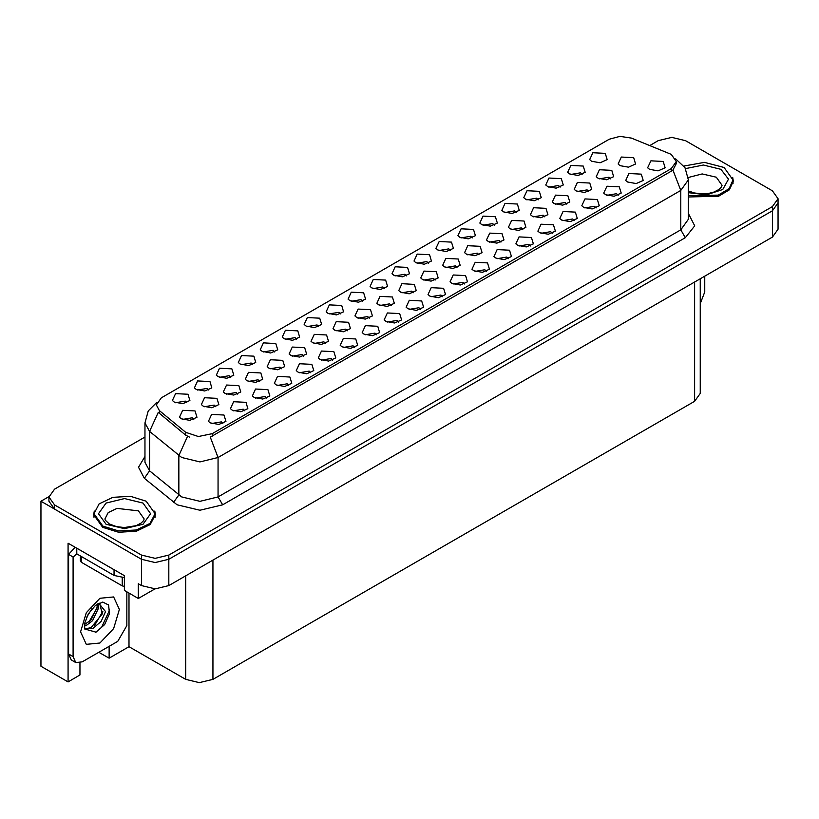 <?xml version="1.0" encoding="UTF-8"?>
<svg xmlns="http://www.w3.org/2000/svg" width="819" height="819" viewBox="0 0 819 819"><rect width="100%" height="100%" fill="white"/><g stroke="black" fill="none" stroke-linecap="round" stroke-linejoin="round"><path stroke-width="1.23" d="M398.525 322.062L396.969 320.434L387.223 322.062M399.703 313.605L387.336 312.981L384.131 319.912L386.046 321.488L394.543 323.034L401.617 319.912L399.703 313.605M274.641 351.975L273.085 350.348L263.339 351.975M275.819 343.519L263.452 342.895L260.247 349.815L262.172 351.392L270.659 352.948L277.733 349.815L275.819 343.519M354.607 347.42L353.05 345.792L343.304 347.42M355.784 338.964L343.407 338.339L340.213 345.27L342.127 346.846L350.624 348.392L357.698 345.27L355.784 338.964M428.368 263.227L426.812 261.589L417.066 263.227M429.545 254.76L417.178 254.146L413.974 261.066L415.888 262.643L424.385 264.189L431.459 261.066L429.545 254.76M259.643 381.439L258.087 379.811L248.341 381.439M260.821 372.983L248.444 372.358L245.25 379.289L247.164 380.866L255.661 382.412L262.735 379.289L260.821 372.983M508.333 258.671L506.777 257.043L497.031 258.671M509.5 250.215L497.133 249.59L493.939 256.521L495.853 258.098L504.35 259.643L511.425 256.521L509.5 250.215M538.175 199.826L536.619 198.198L526.873 199.826M539.342 191.37L526.975 190.745L523.781 197.676L525.696 199.252L534.193 200.798L541.267 197.676L539.342 191.37M472.287 237.868L470.73 236.241L460.984 237.868M473.464 229.402L461.097 228.788L457.903 235.708L459.817 237.285L468.304 238.831L475.378 235.708L473.464 229.402M303.511 356.122L301.955 354.484L292.209 356.122M304.678 347.655L292.311 347.041L289.117 353.962L291.032 355.538L299.529 357.084L306.603 353.962L304.678 347.655M552.252 233.313L550.696 231.685L540.949 233.313M553.429 224.856L541.052 224.232L537.858 231.163L539.772 232.739L548.269 234.285L555.343 231.163L553.429 224.856M208.763 390.008L207.207 388.38L197.461 390.008M209.94 381.552L197.563 380.927L194.369 387.858L196.284 389.434L204.781 390.98L211.855 387.858L209.94 381.552M522.839 229.484L521.283 227.856L511.537 229.484M524.017 221.028L511.65 220.403L508.445 227.334L510.36 228.91L518.857 230.456L525.931 227.334L524.017 221.028M413.175 292.803L411.619 291.175L401.873 292.803M414.353 284.347L401.975 283.722L398.781 290.643L400.696 292.219L409.193 293.775L416.267 290.643L414.353 284.347M582.094 174.467L580.538 172.84L570.792 174.467M583.271 166.011L570.894 165.387L567.7 172.318L569.614 173.894L578.112 175.44L585.186 172.318L583.271 166.011M384.449 288.585L382.893 286.947L373.147 288.585M385.626 280.118L373.249 279.494L370.055 286.425L371.969 288.001L380.466 289.547L387.541 286.425L385.626 280.118M193.837 419.43L192.281 417.803L182.545 419.43M195.014 410.974L182.647 410.35L179.453 417.281L181.368 418.857L189.854 420.403L196.929 417.281L195.014 410.974M464.404 284.029L462.858 282.401L453.112 284.029M465.581 275.573L453.214 274.949L450.02 281.879L451.934 283.456L460.421 285.002L467.495 281.879L465.581 275.573M494.246 225.184L492.7 223.556L482.954 225.184M495.423 216.728L483.056 216.103L479.862 223.034L481.777 224.611L490.264 226.157L497.338 223.034L495.423 216.728M544.778 216.82L543.222 215.192L533.476 216.82M545.945 208.364L533.578 207.739L530.384 214.67L532.299 216.247L540.796 217.793L547.87 214.67L545.945 208.364M435.104 280.139L433.548 278.511L423.812 280.139M436.281 271.683L423.914 271.058L420.72 277.989L422.635 279.566L431.122 281.112L438.196 277.989L436.281 271.683M574.211 220.639L572.655 219.011L562.909 220.639M575.388 212.172L563.022 211.558L559.817 218.478L561.732 220.055L570.229 221.601L577.303 218.478L575.388 212.172M325.44 343.458L323.884 341.83L314.138 343.458M326.617 334.991L314.25 334.377L311.046 341.298L312.96 342.874L321.457 344.42L328.532 341.298L326.617 334.991M369.308 318.13L367.751 316.503L358.005 318.13M370.485 309.664L358.118 309.05L354.914 315.97L356.828 317.547L365.325 319.103L372.399 315.97L370.485 309.664M618.13 195.28L616.574 193.653L606.828 195.28M619.307 186.814L606.94 186.2L603.736 193.12L605.661 194.697L614.148 196.253L621.222 193.12L619.307 186.814M478.972 254.811L477.416 253.184L467.669 254.811M480.149 246.355L467.782 245.731L464.578 252.661L466.502 254.238L474.989 255.784L482.063 252.661L480.149 246.355M310.688 372.778L309.132 371.15L299.385 372.778M311.855 364.322L299.488 363.697L296.294 370.628L298.208 372.205L306.705 373.751L313.769 370.628L311.855 364.322M186.804 402.692L185.248 401.064L175.501 402.692M187.981 394.226L175.604 393.611L172.41 400.532L174.324 402.109L182.821 403.665L189.895 400.532L187.981 394.226M222.84 423.495L221.284 421.867L211.537 423.495M224.017 415.038L211.65 414.414L208.446 421.345L210.36 422.921L218.857 424.467L225.931 421.345L224.017 415.038M588.636 191.492L587.09 189.865L577.344 191.492M589.813 183.036L577.446 182.412L574.252 189.343L576.166 190.919L584.653 192.465L591.727 189.343L589.813 183.036M296.601 339.291L295.045 337.663L285.309 339.291M297.778 330.835L285.411 330.211L282.217 337.141L284.132 338.718L292.618 340.264L299.693 337.141L297.778 330.835M500.911 242.148L499.355 240.52L489.608 242.148M502.078 233.691L489.711 233.067L486.517 239.998L488.431 241.574L496.928 243.12L504.002 239.998L502.078 233.691M391.236 305.467L389.69 303.839L379.944 305.467M392.414 297.01L380.047 296.386L376.853 303.306L378.767 304.883L387.254 306.439L394.328 303.306L392.414 297.01M376.566 334.746L375.01 333.118L365.264 334.746M377.743 326.29L365.366 325.665L362.172 332.596L364.086 334.162L372.584 335.718L379.658 332.596L377.743 326.29M252.682 364.65L251.126 363.022L241.38 364.65M253.859 356.193L241.492 355.569L238.288 362.5L240.202 364.076L248.7 365.622L255.774 362.5L253.859 356.193M244.799 410.821L243.243 409.193L233.497 410.821M245.976 402.354L233.61 401.74L230.405 408.661L232.33 410.237L240.817 411.793L247.891 408.661L245.976 402.354M610.575 178.839L609.019 177.201L599.273 178.839M611.752 170.372L599.375 169.748L596.181 176.679L598.095 178.255L606.592 179.801L613.666 176.679L611.752 170.372M266.759 398.136L265.202 396.509L255.467 398.136M267.936 389.68L255.569 389.056L252.375 395.986L254.289 397.563L262.776 399.109L269.85 395.986L267.936 389.68M340.53 313.933L338.974 312.305L329.228 313.933M341.697 305.477L329.33 304.852L326.136 311.783L328.05 313.36L336.548 314.906L343.611 311.783L341.697 305.477M420.485 309.387L418.929 307.76L409.183 309.387M421.662 300.931L409.295 300.307L406.091 307.238L408.016 308.814L416.502 310.36L423.577 307.238L421.662 300.931M450.327 250.542L448.771 248.915L439.025 250.542M451.504 242.086L439.138 241.462L435.933 248.392L437.848 249.969L446.345 251.515L453.419 248.392L451.504 242.086M281.572 368.785L280.016 367.147L270.27 368.785M282.75 360.319L270.383 359.695L267.178 366.625L269.093 368.202L277.59 369.748L284.664 366.625L282.75 360.319M530.292 245.997L528.736 244.369L518.99 245.997M531.47 237.53L519.092 236.916L515.898 243.837L517.813 245.413L526.31 246.959L533.384 243.837L531.47 237.53M560.135 187.152L558.578 185.524L548.832 187.152M561.312 178.685L548.935 178.071L545.741 184.992L547.655 186.568L556.152 188.124L563.226 184.992L561.312 178.685M566.707 204.156L565.151 202.528L555.405 204.156M567.884 195.7L555.517 195.076L552.313 202.006L554.228 203.583L562.725 205.129L569.799 202.006L567.884 195.7M332.647 360.104L331.091 358.476L321.345 360.104M333.824 351.648L321.447 351.023L318.253 357.944L320.168 359.521L328.665 361.077L335.739 357.944L333.824 351.648M318.56 326.617L317.014 324.989L307.268 326.617M319.738 318.161L307.371 317.537L304.177 324.467L306.091 326.034L314.578 327.59L321.652 324.467L319.738 318.161M442.444 296.713L440.888 295.075L431.142 296.713M443.622 288.247L431.255 287.623L428.061 294.553L429.975 296.13L438.462 297.676L445.536 294.553L443.622 288.247M215.776 406.767L214.22 405.139L204.474 406.767M216.953 398.31L204.576 397.686L201.382 404.617L203.296 406.193L211.793 407.739L218.868 404.617L216.953 398.31M362.489 301.259L360.933 299.631L351.187 301.259M363.656 292.803L351.29 292.178L348.095 299.109L350.01 300.686L358.507 302.231L365.581 299.109L363.656 292.803M288.718 385.462L287.172 383.835L277.426 385.462M289.895 377.006L277.528 376.382L274.334 383.302L276.249 384.879L284.736 386.435L291.81 383.302L289.895 377.006M406.408 275.901L404.852 274.273L395.106 275.901M407.586 267.444L395.208 266.82L392.014 273.751L393.929 275.327L402.426 276.873L409.5 273.751L407.586 267.444M237.705 394.103L236.148 392.475L226.402 394.103M238.882 385.647L226.515 385.022L223.311 391.953L225.235 393.529L233.722 395.075L240.796 391.953L238.882 385.647M486.363 271.355L484.817 269.717L475.071 271.355M487.54 262.889L475.174 262.275L471.979 269.195L473.894 270.772L482.381 272.317L489.455 269.195L487.54 262.889M457.043 267.475L455.487 265.847L445.741 267.475M458.22 259.019L445.843 258.394L442.649 265.325L444.563 266.902L453.061 268.448L460.135 265.325L458.22 259.019M596.171 207.954L594.614 206.327L584.868 207.954M597.348 199.498L584.981 198.874L581.777 205.804L583.691 207.381L592.188 208.927L599.262 205.804L597.348 199.498M347.369 330.794L345.823 329.166L336.077 330.794M348.546 322.328L336.179 321.713L332.985 328.634L334.899 330.211L343.386 331.767L350.46 328.634L348.546 322.328M516.205 212.51L514.66 210.882L504.913 212.51M517.383 204.044L505.016 203.429L501.822 210.35L503.736 211.926L512.223 213.472L519.297 210.35L517.383 204.044M230.723 377.334L229.166 375.706L219.42 377.334M231.9 368.878L219.533 368.253L216.329 375.174L218.243 376.75L226.74 378.306L233.814 375.174L231.9 368.878M671.242 154.422L631.449 138.145L619.963 136.374L609.193 139.271L161.374 397.819L156.286 404.914L159.429 410.667L185.667 432.299L198.382 436.537L212.182 433.64L671.242 168.601L676.33 161.517L671.242 154.422M48.956 496.611L40.95 501.238L141.513 559.295L155.17 562.561L168.816 559.295L772.399 210.831L778.05 202.948L772.399 210.831L168.816 559.295L155.17 562.561L141.513 559.295L54.597 509.121L48.945 501.238L48.945 497.031L54.597 504.913L141.513 555.098L155.17 558.363L168.816 555.098L772.399 206.623L778.05 198.741L772.399 190.858L685.483 140.684L671.826 137.418L658.179 140.684L649.754 145.547M672.563 137.428L671.099 137.428M79.996 662.858L79.996 674.999L68.069 681.889L68.069 543.171L124.406 575.696L124.406 590.407L138.329 598.443L138.329 583.732L141.513 585.575L155.17 588.83L168.816 585.575L772.399 237.1L778.05 229.218L778.05 198.741M154.975 588.83L138.329 598.443M68.069 681.889L40.95 666.226L40.95 501.238M700.235 278.757L700.235 393.417L694.584 401.3L212.96 679.361L199.304 682.626L185.657 679.361L129.044 646.682L129.044 593.089M129.044 646.682L109.111 658.189L109.111 646.365M98.874 652.282L109.111 658.189M627.62 182.023L636.107 183.569L643.181 180.446L641.267 174.14L628.9 173.515L625.706 180.446L627.62 182.023M649.58 169.338L658.066 170.895L665.141 167.762L663.226 161.456L650.859 160.841L647.665 167.762L649.58 169.338M620.034 165.592L628.521 167.137L635.595 164.015L633.681 157.709L621.314 157.094L618.12 164.015L620.034 165.592M591.574 161.21L600.071 162.766L607.145 159.633L605.231 153.327L592.864 152.713L589.66 159.633L591.574 161.21M94.308 511.056L93.653 514.711L102.703 527.323L118.52 532.207L136.363 531.193L150.225 524.621L155.436 514.711L154.771 511.056M676.33 161.517L676.33 163.636L672.921 170.004L671.242 171.222L210.227 437.141L218.1 457.545L199.897 461.896L181.695 457.545L149.58 431.459L144.922 422.932L144.922 462.336L149.58 470.864L181.695 496.959L199.897 501.31L218.1 496.959L680.794 229.822L688.329 219.308L688.329 179.904L680.794 190.407L672.921 170.004M189.568 437.141L185.667 435.165L158.262 412.346L149.58 431.459L149.58 470.864L144.308 478.255L138.493 467.291L144.922 456.449M688.329 196.918L718.55 196.284L729.391 189.793L733.343 181.06L732.688 177.395M144.922 437.008L54.597 489.148L48.945 497.031M704.729 276.167L704.729 291.984L700.235 303.644M688.329 195.659L718.314 195.096L729.094 188.667L733.025 180.006L724.068 167.526L704.442 162.397L683.834 166.011M102.928 526.146L118.581 530.968L136.241 529.965L149.959 523.464L155.108 513.667L146.161 501.187L130.508 496.355L112.848 497.358L99.13 503.859L93.97 513.667L102.928 526.146M124.406 586.455L122.266 585.913L81.316 562.264L80.375 560.954L80.375 555.947M96.069 632.155L84.685 628.982L84.736 623.085L88.35 613.83L95.547 605.333L102.754 602.098L108.599 605.077L109.459 613.892L104.617 624.621L96.069 632.155M84.572 628.664L92.793 628.613L101.157 621.457L105.579 611.598L98.843 603.419L99.57 603.234L102.303 613.974L91.226 627.477L86.978 628.634L84.5 628.337M98.843 603.419L97.686 603.92M86.425 617.69L91.963 608.763M84.377 625.88L86.896 624.969L92.527 620.689L98.628 607.995L98.055 603.746M84.49 624.559L91.073 619.86L97.185 607.166L97.041 604.289M126.822 591.799L126.822 625.634L117.721 641.4L82.228 661.895L75.788 662.53L71.233 659.899L68.571 654.012L68.571 554.391L75.184 547.276M76.863 553.92L73.126 557.012L68.571 554.391M75.788 662.53L73.126 656.643L73.126 557.012M116.984 571.406L77.15 548.413M114.076 570.147L114.076 575.409L124.406 577.549M76.761 548.607L76.761 553.859L114.076 575.409M88.81 621.99L97.082 608.056M94.543 625.368L102.959 611.035M95.567 632.381L101.669 627.293L109.336 610.564L108.251 604.514M772.399 237.1L772.399 206.623M168.816 585.575L168.816 555.098M141.513 585.575L141.513 555.098M212.96 679.361L212.96 560.083M694.584 401.3L694.584 282.023M185.657 679.361L185.657 575.849M159.429 410.667L159.429 413.534M185.667 432.299L185.667 435.165M212.182 433.64L212.182 436.261M671.242 168.601L671.242 171.222M222.655 504.832L218.1 496.959L218.1 457.545L680.794 190.407L680.794 229.822L685.349 237.705L222.655 504.832L199.897 510.278L177.15 504.832L144.308 478.255M187.592 436.353L178.808 455.559L178.808 494.973L173.536 502.354M688.329 213.421L694.686 225.88L685.349 237.705M54.597 504.913L54.597 509.121M685.462 168.601L703.429 164.977L720.884 169.369L728.48 179.207L722.737 189.455L706.592 194.861L688.329 192.66M688.329 190.919L694.43 193.008L702.19 193.878L708.742 193.356L714.004 192.004L719.092 189.414L721.621 186.783L722.082 185.268L716.338 177.252L702.19 173.935L688.206 177.467M142.977 503.02L150.604 513.667L142.977 524.303L124.539 528.716L106.112 524.303L98.475 513.667L106.112 503.02L124.539 498.617L142.977 503.02M144.175 518.918L138.421 510.902L117.035 508.445L108.221 512.622L104.914 518.918L105.221 520.147L109.326 523.986L116.523 526.668L124.283 527.528L136.087 525.655L141.175 523.065L143.714 520.434L144.175 518.918M122.266 585.913L122.266 577.559M81.316 562.264L81.316 556.49M99.969 643.028L86.261 644.389L80.59 631.838L86.261 612.735L99.969 598.259L113.677 596.908L119.359 609.449L113.677 628.562L99.969 643.028M84.511 628.398L86.978 628.634M73.126 656.643L68.571 654.012M688.329 179.904L684.971 167.741L675.695 158.845M156.92 402.231L148.219 410.882L144.922 422.932M733.025 180.006L733.025 183.63M155.108 513.667L155.108 517.28M93.97 513.667L93.97 517.28"/></g></svg>
